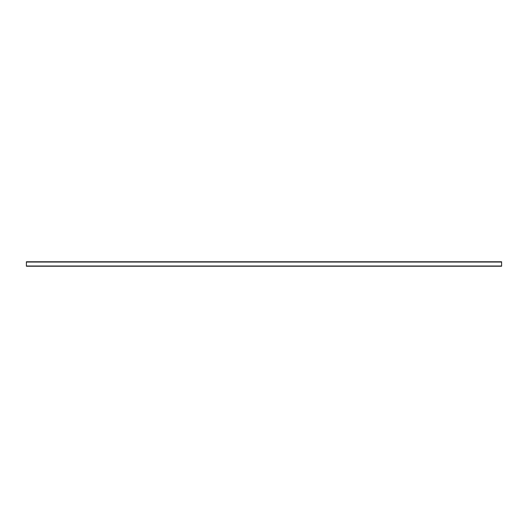 <?xml version="1.0" encoding="UTF-8"?>
<svg xmlns="http://www.w3.org/2000/svg" width="528" height="528" viewBox="0 0 528 528"><rect width="100%" height="100%" fill="white"/><g stroke="black" fill="none" stroke-linecap="round" stroke-linejoin="round"><path stroke-width="0.79" d="M26.4 266.231L501.6 266.231L501.6 261.769L26.4 261.769L26.4 266.231M26.4 266.013L501.6 266.013M26.4 262.04L501.6 262.04"/></g></svg>
